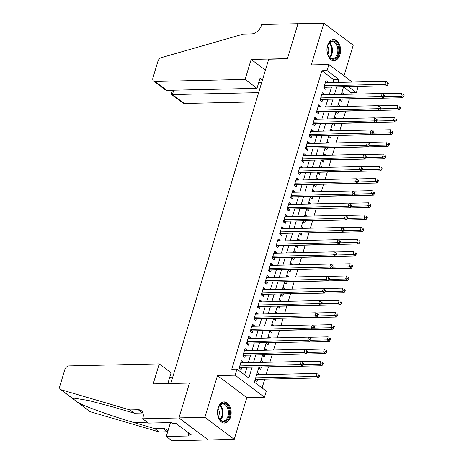 <?xml version="1.0" encoding="UTF-8"?>
<svg xmlns="http://www.w3.org/2000/svg" width="464" height="464" viewBox="0 0 464 464"><rect width="100%" height="100%" fill="white"/><g stroke="black" fill="none" stroke-linecap="round" stroke-linejoin="round"><path stroke-width="0.7" d="M230.521 417.13A10.579 6.821 88.7 0 0 224.095 401.911A10.579 6.821 88.7 0 0 218.15 407.844A10.579 6.821 88.7 0 0 224.57 423.064A10.579 6.821 88.7 0 0 230.521 417.13M339.95 54.694A10.579 6.821 88.7 0 0 333.523 39.475A10.579 6.821 88.7 0 0 327.572 45.408A10.579 6.821 88.7 0 0 333.999 60.627A10.579 6.821 88.7 0 0 339.95 54.694M258.97 367.018L254.388 382.197L266.29 391.129L264.451 397.219L235.097 375.19L236.936 369.1L248.837 378.027L252.114 367.175M142.663 418.772L178.942 417.96L189.48 383.055L153.201 383.867L159.233 363.892L69.049 365.916A4.066 2.772 -53.1 0 0 64.832 369.64L59.815 386.274A4.066 2.772 -53.1 0 0 60.482 389.458A4.066 2.772 -53.1 0 0 61.109 389.766L129.891 409.927L138.185 409.735A9.495 6.473 126.9 0 1 141.305 410.675A9.495 6.473 126.9 0 1 142.866 418.105L142.663 418.772L148.416 423.087L171.634 422.565L172.904 423.522L176.013 423.452L191.325 434.942L188.216 435.012L189.486 435.963L166.263 436.485L172.016 440.8L234.227 439.338L246.825 397.613L264.451 397.219M343.975 75.847L353.22 45.228L323.866 23.2L311.269 64.925L328.895 64.531L352.257 82.064M358.15 86.49L356.404 92.649L348.487 86.704M350.79 94.198L351.219 92.765L356.404 92.649M262.09 387.979L264.758 379.152M266.139 374.564L268.436 366.972M269.868 362.216L272.113 354.786M273.545 350.036L275.79 342.606M277.228 337.85L279.467 330.42M280.906 325.67L283.144 318.24M284.583 313.484L286.827 306.054M288.26 301.304L290.505 293.874M291.937 289.118L294.182 281.689M295.614 276.938L297.859 269.509M299.297 264.753L301.536 257.323M302.975 252.573L305.213 245.143M306.652 240.387L308.896 232.957M310.329 228.207L312.574 220.777M314.006 216.021L316.251 208.597M317.683 203.841L319.928 196.411M321.366 191.655L323.605 184.231M325.044 179.475L327.288 172.045M328.721 167.289L330.965 159.865M332.398 155.109L334.643 147.68M336.075 142.929L338.32 135.5M339.752 130.744L341.997 123.314M343.435 118.564L345.674 111.134M347.113 106.378L349.357 98.948M208.313 439.924L178.965 417.896L204.879 417.316L234.227 439.338M178.965 417.896L189.538 382.87L170.88 383.287L268.72 59.23L287.378 58.806L297.952 23.78L323.866 23.2M243.171 362.819L243.351 362.227L241.367 360.743L239.163 368.051L241.147 369.535L241.785 367.407M246.854 350.633L247.028 350.047L245.044 348.557L242.84 355.865L244.824 357.355L245.468 355.221M250.531 338.453L250.705 337.862L248.721 336.377L246.517 343.685L248.501 345.175L249.145 343.041M254.208 326.267L254.388 325.682L252.404 324.191L250.195 331.499L252.178 332.99L252.822 330.855M257.885 314.087L258.065 313.496L256.082 312.011L253.872 319.319L255.855 320.81L256.499 318.675M261.563 301.902L261.742 301.316L259.759 299.825L257.549 307.133L259.533 308.624L260.176 306.495M265.24 289.722L265.42 289.13L263.436 287.645L261.232 294.953L263.216 296.444L263.859 294.309M268.923 277.536L269.097 276.95L267.113 275.459L264.909 282.773L266.893 284.258L267.537 282.129M272.6 265.356L272.774 264.764L270.79 263.279L268.586 270.587L270.57 272.078L271.214 269.944M276.277 253.17L276.457 252.584L274.473 251.094L272.264 258.407L274.247 259.892L274.891 257.764M279.954 240.99L280.134 240.398L278.151 238.914L275.941 246.222L277.924 247.712L278.568 245.578M283.632 228.804L283.811 228.218L281.828 226.728L279.618 234.042L281.602 235.526L282.245 233.398M287.309 216.624L287.489 216.033L285.505 214.548L283.301 221.856L285.285 223.346L285.928 221.212M290.992 204.438L291.166 203.853L289.182 202.362L286.978 209.676L288.962 211.161L289.606 209.032M294.669 192.258L294.843 191.667L292.859 190.182L290.655 197.49L292.639 198.981L293.283 196.846M298.346 180.073L298.526 179.487L296.542 177.996L294.333 185.31L296.316 186.795L296.96 184.666M302.023 167.893L302.203 167.307L300.22 165.816L298.01 173.124L299.993 174.615L300.637 172.48M305.701 155.713L305.88 155.121L303.897 153.63L301.693 160.944L303.671 162.429L304.314 160.3M309.378 143.527L309.558 142.941L307.574 141.45L305.37 148.758L307.354 150.249L307.997 148.115M313.061 131.347L313.235 130.755L311.251 129.265L309.047 136.578L311.031 138.063L311.675 135.935M316.738 119.161L316.912 118.575L314.934 117.085L312.724 124.393L314.708 125.883L315.352 123.749M320.415 106.981L320.595 106.389L318.611 104.905L316.402 112.213L318.385 113.697L319.029 111.569M324.092 94.795L324.272 94.209L322.289 92.719L320.079 100.027L322.062 101.517L322.706 99.383M341.405 93.983L343.812 93.931L343.685 94.354M339.66 99.777L341.608 101.239L342.252 99.11M337.728 106.169L340.135 106.111L340.008 106.54M335.977 111.957L337.931 113.425L338.575 111.29M334.051 118.349L336.458 118.297L336.33 118.72M332.299 124.143L334.254 125.605L334.898 123.476M330.374 130.535L332.781 130.477L332.653 130.906M328.622 136.323L330.571 137.791L331.215 135.656M326.691 142.715L329.104 142.663L328.976 143.086M324.945 148.509L326.894 149.971L327.538 147.842M323.014 154.901L325.426 154.843L325.299 155.272M321.268 160.689L323.217 162.156L323.86 160.022M319.336 167.081L321.743 167.028L321.616 167.452M317.591 172.875L319.539 174.336L320.183 172.208M315.659 179.266L318.066 179.208L317.939 179.638M313.908 185.055L315.862 186.522L316.506 184.388M311.982 191.446L314.389 191.394L314.261 191.818M310.23 197.241L312.185 198.702L312.829 196.574M308.299 203.632L310.712 203.574L310.584 203.998M306.553 209.421L308.502 210.888L309.146 208.754M304.622 215.812L307.035 215.76L306.907 216.183M302.876 221.606L304.825 223.068L305.469 220.939M300.945 227.998L303.357 227.94L303.224 228.363M299.199 233.786L301.148 235.254L301.791 233.119M297.267 240.178L299.674 240.126L299.547 240.549M295.522 245.972L297.47 247.434L298.114 245.299M293.59 252.364L295.997 252.306L295.87 252.729M291.839 258.152L293.793 259.62L294.437 257.485M289.913 264.544L292.32 264.492L292.192 264.915M288.161 270.338L290.116 271.8L290.76 269.665M286.23 276.73L288.643 276.672L288.515 277.095M284.484 282.518L286.433 283.985L287.077 281.851M282.553 288.91L284.966 288.857L284.838 289.281M280.807 294.704L282.756 296.165L283.4 294.031M278.876 301.095L281.288 301.037L281.155 301.461M277.13 306.884L279.079 308.345L279.722 306.217M275.198 313.275L277.605 313.223L277.478 313.647M273.447 319.07L275.401 320.531L276.045 318.397M271.521 325.455L273.928 325.403L273.801 325.827M269.77 331.25L271.724 332.711L272.368 330.583M267.844 337.641L270.251 337.589L270.123 338.012M266.092 343.43L268.047 344.897L268.691 342.763M264.161 349.821L266.574 349.769L266.446 350.192M262.415 355.615L264.364 357.077L265.008 354.948M260.484 362.007L262.897 361.955L262.769 362.378M258.738 367.795L260.687 369.263L261.331 367.128M351.219 92.765L343.517 86.983M341.864 92.469L343.812 93.931M338.186 104.649L340.135 106.111M334.509 116.835L336.458 118.297M330.832 129.015L332.781 130.477M327.149 141.195L329.104 142.663M323.472 153.381L325.426 154.843M319.795 165.561L321.743 167.028M316.117 177.747L318.066 179.208M312.44 189.927L314.389 191.394M308.763 202.113L310.712 203.574M305.08 214.293L307.035 215.76M301.403 226.478L303.357 227.94M297.726 238.658L299.674 240.126M294.048 250.844L295.997 252.306M290.371 263.024L292.32 264.492M286.688 275.21L288.643 276.672M283.011 287.39L284.966 288.857M279.334 299.576L281.288 301.037M275.657 311.756L277.605 313.223M271.979 323.942L273.928 325.403M268.302 336.122L270.251 337.589M264.619 348.307L266.574 349.769M260.942 360.487L262.897 361.955M257.265 372.673L259.219 374.135L259.04 374.726M255.061 379.981L257.01 381.443L257.653 379.314M332.914 82.499L333.767 79.669L321.871 70.737L231.756 369.216L236.936 369.1M244.638 374.877L246.929 367.291M248.315 362.703L250.606 355.105M251.993 350.517L254.289 342.925M255.676 338.337L257.967 330.745M259.353 326.151L261.644 318.559M263.03 313.971L265.321 306.379M266.707 301.786L268.998 294.193M270.384 289.606L272.675 282.013M274.062 277.42L276.358 269.828M277.745 265.24L280.036 257.648M281.422 253.054L283.713 245.462M285.099 240.874L287.39 233.282M288.776 228.688L291.067 221.096M292.453 216.508L294.75 208.916M296.131 204.322L298.427 196.73M299.814 192.142L302.105 184.55M303.491 179.962L305.782 172.364M307.168 167.777L309.459 160.184M310.845 155.597L313.136 147.999M314.522 143.411L316.819 135.819M318.2 131.231L320.496 123.633M321.883 119.045L324.174 111.453M325.56 106.865L327.851 99.267M329.237 94.679L331.528 87.087M327.77 82.615L327.949 82.024L325.966 80.539L323.762 87.847L325.74 89.332L326.383 87.203M246.825 397.613L217.477 375.585L204.879 417.316M217.477 375.585L235.097 375.19M321.871 70.737L327.05 70.621L328.895 64.531M343.569 86.814L341.278 94.407M339.892 99L337.601 106.592M336.214 111.18L333.923 118.772M332.537 123.366L330.24 130.958M328.86 135.546L326.563 143.138M325.177 147.732L322.886 155.324M321.5 159.912L319.209 167.504M317.823 172.098L315.532 179.69M314.145 184.278L311.854 191.87M310.468 196.463L308.171 204.056M306.791 208.643L304.494 216.236M303.108 220.829L300.817 228.421M299.431 233.009L297.14 240.601M295.754 245.189L293.463 252.787M292.076 257.375L289.785 264.967M288.399 269.555L286.102 277.153M284.716 281.741L282.425 289.333M281.039 293.921L278.748 301.519M277.362 306.107L275.071 313.699M273.685 318.287L271.394 325.885M270.007 330.472L267.716 338.065M266.33 342.652L264.033 350.25M262.647 354.838L260.356 362.43M338.099 82.383L338.952 79.553L327.05 70.621M253.501 362.587L255.792 354.989M257.178 350.401L259.469 342.809M260.855 338.221L263.146 330.623M264.532 326.035L266.829 318.443M268.209 313.855L270.506 306.257M271.892 301.67L274.183 294.077M275.57 289.49L277.861 281.897M279.247 277.304L281.538 269.712M282.924 265.124L285.215 257.532M286.601 252.938L288.898 245.346M290.284 240.758L292.575 233.166M293.961 228.572L296.252 220.98M297.639 216.392L299.93 208.8M301.316 204.206L303.607 196.614M304.993 192.026L307.284 184.434M308.67 179.841L310.967 172.248M312.353 167.661L314.644 160.068M316.03 155.475L318.321 147.883M319.708 143.295L321.999 135.703M323.385 131.115L325.676 123.517M327.062 118.929L329.359 111.337M330.739 106.749L333.036 99.151M334.422 94.563L336.713 86.971M333.767 79.669L338.952 79.553M325.502 82.082L327.949 82.024M256.807 374.187L259.219 374.135M321.825 94.262L324.272 94.209M318.142 106.447L320.595 106.389M314.464 118.627L316.912 118.575M310.787 130.813L313.235 130.755M307.11 142.993L309.558 142.941M303.433 155.179L305.88 155.121M299.756 167.359L302.203 167.307M296.073 179.539L298.526 179.487M292.395 191.725L294.843 191.667M288.718 203.905L291.166 203.853M285.041 216.091L287.489 216.033M281.364 228.271L283.811 228.218M277.681 240.456L280.134 240.398M274.004 252.636L276.457 252.584M270.326 264.822L272.774 264.764M266.649 277.002L269.097 276.95M262.972 289.188L265.42 289.13M259.295 301.368L261.742 301.316M255.612 313.554L258.065 313.496M251.935 325.734L254.388 325.682M248.257 337.92L250.705 337.862M244.58 350.1L247.028 350.047M240.903 362.285L243.351 362.227M324.243 86.234L325.554 87.22L386.924 85.84L384.94 84.355L324.406 85.712M387.162 83.856L384.94 84.355L385.862 81.304L388.322 83.23L387.527 82.638L387.162 83.856L387.95 84.448L388.322 83.23M325.322 82.667L385.862 81.304L387.527 82.638M325.554 87.22A1.357 0.922 -53.1 0 0 325.142 87.319L323.82 87.893M386.924 85.84L387.95 84.448M339.683 99.801L341.011 99.226A1.357 0.922 126.9 0 1 341.423 99.128L402.793 97.747L400.809 96.257L401.725 93.212L382.394 93.647M320.566 98.42L321.877 99.406L383.247 98.026L384.644 95.416L383.85 94.818L383.479 96.036L384.273 96.634L400.809 96.257L403.025 95.764L403.819 96.355L404.185 95.137L403.396 94.546L403.025 95.764M403.396 94.546L404.185 95.137M403.819 96.355L402.793 97.747M327.056 50.704A9.152 5.899 -91.3 0 1 327.851 45.257A9.152 5.899 -91.3 0 1 334.231 41.186A9.152 5.899 -91.3 0 1 338.813 49.439A9.152 5.899 -91.3 0 1 334.933 58.742A9.152 5.899 -91.3 0 1 328.071 55.106A9.152 5.899 -91.3 0 1 327.056 50.704M327.99 54.92A8.474 5.464 88.7 0 0 332.607 58.557A8.474 5.464 88.7 0 0 337.856 49.497A8.474 5.464 88.7 0 0 332.224 41.609A8.474 5.464 88.7 0 0 327.775 45.449M327.764 54.334A6.038 3.892 88.7 0 0 328.721 49.834A6.038 3.892 88.7 0 0 327.578 46.046M333.227 60.575A10.51 6.774 88.7 0 0 339.683 49.346A10.51 6.774 88.7 0 0 332.752 39.562M217.628 413.14A9.152 5.899 -91.3 0 1 218.422 407.699A9.152 5.899 -91.3 0 1 224.802 403.622A9.152 5.899 -91.3 0 1 229.384 411.875A9.152 5.899 -91.3 0 1 225.51 421.179A9.152 5.899 -91.3 0 1 218.643 417.542A9.152 5.899 -91.3 0 1 217.628 413.14M218.567 417.356A8.474 5.464 88.7 0 0 223.178 420.993A8.474 5.464 88.7 0 0 228.433 411.933A8.474 5.464 88.7 0 0 222.795 404.045A8.474 5.464 88.7 0 0 218.353 407.885M218.341 416.771A6.038 3.892 88.7 0 0 219.298 412.276A6.038 3.892 88.7 0 0 218.155 408.482M223.799 423.011A10.51 6.774 88.7 0 0 230.254 411.783A10.51 6.774 88.7 0 0 223.329 401.998M245.12 79.419L154.935 81.449L166.791 90.347L256.981 88.322L245.12 79.419L251.152 59.444L287.431 58.626L297.969 23.722L261.69 24.54L261.487 25.207A9.495 6.473 -53.1 0 1 251.656 33.901L243.362 34.087L161.385 57.635A4.066 2.772 -53.1 0 0 157.946 61.236L152.929 77.865A4.066 2.772 -53.1 0 0 153.596 81.049A4.066 2.772 -53.1 0 0 154.935 81.449M265.42 70.151L251.152 59.444M262.444 80.017L260.031 78.207L256.981 88.322M258.634 92.638L172.428 94.575L184.283 103.478A4.066 2.772 126.9 0 1 182.949 103.078L171.367 94.389L172.428 94.575L173.751 90.196M255.844 101.865L184.283 103.478M261.684 82.528L258.709 82.592M172.411 90.225L171.367 94.389M153.596 81.049L165.172 89.738L166.791 90.347M172.747 377.104L169.772 377.174M129.891 409.927L134.235 413.186L113.141 407.003L88.775 400.548L74.252 398.193L72.715 398.477L72.883 398.762L78.851 403.083C87.911 407.589 113.86 416.765 133.806 422.513L154.901 428.69L163.195 428.504A9.495 6.473 126.9 0 1 166.315 429.444A9.495 6.473 126.9 0 1 167.806 431.369M154.901 428.69L159.245 431.949L167.533 431.764A9.495 6.473 126.9 0 1 167.69 431.764M142.953 413.001A9.495 6.473 126.9 0 0 142.529 412.995L134.235 413.186M78.851 403.083L90.457 411.794L159.245 431.949M178.942 417.96L208.295 439.982M159.233 363.892L171.094 372.789L168.038 382.899L168.861 383.519M170.456 422.594L166.263 436.485M90.457 411.794A4.066 2.772 126.9 0 1 89.83 411.481L77.43 402.178M188.807 433.051L188.216 435.012M383.247 98.026L381.263 96.535L320.723 97.898M383.479 96.036L381.263 96.535L382.185 93.49L384.644 95.416M321.645 94.853L382.185 93.49L383.85 94.818M321.877 99.406A1.357 0.922 -53.1 0 0 321.465 99.499L320.143 100.073M316.889 110.6L318.2 111.586L379.569 110.206L377.586 108.715L317.045 110.078M379.801 108.222L377.586 108.715L378.502 105.67L380.961 107.596L380.173 107.004L379.801 108.222L380.596 108.814L380.961 107.596M317.968 107.033L378.502 105.67L380.173 107.004M318.2 111.586A1.357 0.922 -53.1 0 0 317.788 111.685L316.465 112.259M379.569 110.206L380.596 108.814L397.126 108.443L398.048 105.398L378.717 105.833M313.212 122.786L314.522 123.772L375.892 122.392L373.909 120.901L313.368 122.264M376.124 120.402L373.909 120.901L374.825 117.856L377.284 119.782L376.495 119.184L376.124 120.402L376.919 121L377.284 119.782M314.29 119.219L374.825 117.856L376.495 119.184M314.522 123.772A1.357 0.922 -53.1 0 0 314.111 123.865L312.782 124.439M375.892 122.392L376.919 121L393.449 120.623L394.371 117.578L375.04 118.013M309.534 134.966L310.845 135.952L372.209 134.572L370.226 133.081L309.691 134.444M372.447 132.588L370.226 133.081L371.148 130.036L373.607 131.962L372.812 131.37L372.447 132.588L373.242 133.18L373.607 131.962M310.607 131.399L371.148 130.036L372.812 131.37M310.845 135.952A1.357 0.922 -53.1 0 0 310.428 136.051L309.105 136.625M372.209 134.572L373.242 133.18L389.772 132.808L390.694 129.763L371.357 130.198M336.006 111.981L337.328 111.406A1.357 0.922 126.9 0 1 337.746 111.308L399.11 109.927L397.126 108.443L399.347 107.944L400.142 108.541L400.507 107.323L399.713 106.726L399.347 107.944M399.713 106.726L400.507 107.323M400.142 108.541L399.11 109.927M332.328 124.161L333.651 123.592A1.357 0.922 126.9 0 1 334.068 123.494L395.432 122.113L393.449 120.623L395.67 120.13L396.465 120.721L396.83 119.503L396.036 118.912L395.67 120.13M396.036 118.912L396.83 119.503M396.465 120.721L395.432 122.113M328.651 136.346L329.974 135.772A1.357 0.922 126.9 0 1 330.385 135.674L391.755 134.293L389.772 132.808L391.993 132.31L392.782 132.907L393.153 131.689L392.358 131.092L391.993 132.31M392.358 131.092L393.153 131.689M392.782 132.907L391.755 134.293M324.974 148.526L326.296 147.958A1.357 0.922 126.9 0 1 326.708 147.859L388.078 146.479L386.094 144.988L387.011 141.943L367.679 142.378M369.564 145.36L386.094 144.988L388.31 144.495L389.105 145.087L389.476 143.869L388.681 143.272L388.31 144.495M388.681 143.272L389.476 143.869M389.105 145.087L388.078 146.479M305.851 147.152L307.168 148.132L368.532 146.757L366.548 145.267L306.014 146.63M368.77 144.768L366.548 145.267L367.471 142.222L369.93 144.147L369.135 143.55L368.77 144.768L369.564 145.365L369.93 144.147M306.93 143.585L367.471 142.222L369.135 143.55M307.168 148.132A1.357 0.922 -53.1 0 0 306.75 148.231L305.428 148.805M368.532 146.757L369.564 145.365M321.297 160.712L322.619 160.138A1.357 0.922 126.9 0 1 323.031 160.039L384.401 158.659L382.417 157.174L383.334 154.129L364.002 154.564M302.174 159.332L303.485 160.318L364.855 158.937L366.253 156.327L365.458 155.736L365.093 156.954L365.881 157.545L382.417 157.174L384.633 156.675L385.427 157.273L385.793 156.055L385.004 155.457L384.633 156.675M385.004 155.457L385.793 156.055M385.427 157.273L384.401 158.659M364.855 158.937L362.871 157.447L302.331 158.81M365.093 156.954L362.871 157.447L363.793 154.402L366.253 156.327M303.253 155.765L363.793 154.402L365.458 155.736M303.485 160.318A1.357 0.922 -53.1 0 0 303.073 160.416L301.751 160.991M317.614 172.892L318.942 172.324A1.357 0.922 126.9 0 1 319.354 172.225L380.724 170.845L378.74 169.354L379.656 166.309L360.325 166.744M298.497 171.518L299.808 172.498L361.178 171.123L362.575 168.513L361.781 167.916L361.41 169.134L362.204 169.731L378.74 169.354L380.956 168.861L381.75 169.453L382.116 168.235L381.321 167.637L380.956 168.861M381.321 167.637L382.116 168.235M381.75 169.453L380.724 170.845M361.178 171.123L359.194 169.633L298.654 170.996M361.41 169.134L359.194 169.633L360.11 166.588L362.575 168.513M299.576 167.945L360.11 166.588L361.781 167.916M299.808 172.498A1.357 0.922 -53.1 0 0 299.396 172.596L298.074 173.171M313.937 185.078L315.259 184.504A1.357 0.922 126.9 0 1 315.677 184.405L377.041 183.025L375.057 181.54L375.979 178.495L356.648 178.93M294.82 183.698L296.131 184.684L357.5 183.303L358.892 180.693L358.104 180.102L357.732 181.32L358.527 181.911L375.057 181.54L377.278 181.041L378.073 181.639L378.438 180.421L377.644 179.823L377.278 181.041M377.644 179.823L378.438 180.421M378.073 181.639L377.041 183.025M357.5 183.303L355.517 181.813L294.976 183.176M357.732 181.32L355.517 181.813L356.433 178.768L358.892 180.693M295.899 180.131L356.433 178.768L358.104 180.102M296.131 184.684A1.357 0.922 -53.1 0 0 295.719 184.782L294.396 185.356M310.259 197.258L311.582 196.684A1.357 0.922 126.9 0 1 311.999 196.591L373.363 195.211L371.38 193.72L372.302 190.675L352.971 191.11M291.143 195.883L292.453 196.864L353.823 195.483L355.215 192.879L354.421 192.282L354.055 193.5L354.85 194.097L371.38 193.72L373.601 193.221L374.396 193.819L374.761 192.601L373.967 192.003L373.601 193.221M373.967 192.003L374.761 192.601M374.396 193.819L373.363 195.211M353.823 195.483L351.84 193.998L291.299 195.361M354.055 193.5L351.84 193.998L352.756 190.953L355.215 192.879M292.221 192.311L352.756 190.953L354.421 192.282M292.453 196.864A1.357 0.922 -53.1 0 0 292.042 196.962L290.713 197.536M306.582 209.444L307.905 208.87A1.357 0.922 126.9 0 1 308.316 208.771L369.686 207.391L367.703 205.906L368.625 202.861L349.288 203.296M287.465 208.063L288.776 209.049L350.14 207.669L351.538 205.059L350.743 204.467L350.378 205.685L351.173 206.277L367.703 205.906L369.924 205.407L370.713 206.004L371.084 204.786L370.289 204.189L369.924 205.407M370.289 204.189L371.084 204.786M370.713 206.004L369.686 207.391M350.14 207.669L348.157 206.178L287.622 207.541M350.378 205.685L348.157 206.178L349.079 203.133L351.538 205.059M288.538 204.496L349.079 203.133L350.743 204.467M288.776 209.049A1.357 0.922 -53.1 0 0 288.359 209.148L287.036 209.716M302.905 221.624L304.227 221.05A1.357 0.922 126.9 0 1 304.639 220.957L366.009 219.576L364.025 218.086L364.942 215.041L345.61 215.476M283.782 220.249L285.099 221.229L346.463 219.849L347.861 217.245L347.066 216.647L346.701 217.865L347.495 218.463L364.025 218.086L366.241 217.587L367.036 218.184L367.407 216.966L366.612 216.369L366.241 217.587M366.612 216.369L367.407 216.966M367.036 218.184L366.009 219.576M346.463 219.849L344.479 218.364L283.945 219.727M346.701 217.865L344.479 218.364L345.402 215.319L347.861 217.245M284.861 216.676L345.402 215.319L347.066 216.647M285.099 221.229A1.357 0.922 -53.1 0 0 284.681 221.328L283.359 221.902M299.228 233.81L300.55 233.235A1.357 0.922 126.9 0 1 300.962 233.137L362.332 231.756L360.348 230.272L361.265 227.227L341.933 227.662M280.105 232.429L281.416 233.415L342.786 232.035L344.184 229.425L343.389 228.827L343.024 230.051L343.812 230.643L360.348 230.272L362.564 229.773L363.358 230.37L363.724 229.152L362.935 228.555L362.564 229.773M362.935 228.555L363.724 229.152M363.358 230.37L362.332 231.756M342.786 232.035L340.802 230.544L280.262 231.907M343.024 230.051L340.802 230.544L341.724 227.499L344.184 229.425M281.184 228.862L341.724 227.499L343.389 228.827M281.416 233.415A1.357 0.922 -53.1 0 0 281.004 233.514L279.682 234.082M295.545 245.99L296.873 245.415A1.357 0.922 126.9 0 1 297.285 245.323L358.649 243.942L356.671 242.452L357.587 239.407L338.256 239.842M276.428 244.615L277.739 245.595L339.109 244.215L340.506 241.611L339.712 241.013L339.341 242.231L340.135 242.829L356.671 242.452L358.887 241.953L359.681 242.55L360.047 241.332L359.252 240.735L358.887 241.953M359.252 240.735L360.047 241.332M359.681 242.55L358.649 243.942M339.109 244.215L337.125 242.73L276.585 244.087M339.341 242.231L337.125 242.73L338.041 239.685L340.506 241.611M277.507 241.042L338.041 239.685L339.712 241.013M277.739 245.595A1.357 0.922 -53.1 0 0 277.327 245.694L276.005 246.268M291.868 258.175L293.19 257.601A1.357 0.922 126.9 0 1 293.608 257.503L354.972 256.122L352.988 254.637L353.91 251.592L334.579 252.022M272.751 256.795L274.062 257.781L335.431 256.401L336.823 253.791L336.035 253.193L335.663 254.411L336.458 255.009L352.988 254.637L355.209 254.139L356.004 254.736L356.369 253.512L355.575 252.921L355.209 254.139M355.575 252.921L356.369 253.512M356.004 254.736L354.972 256.122M335.431 256.401L333.448 254.91L272.907 256.273M335.663 254.411L333.448 254.91L334.364 251.865L336.823 253.791M273.83 253.228L334.364 251.865L336.035 253.193M274.062 257.781A1.357 0.922 -53.1 0 0 273.65 257.874L272.327 258.448M288.19 270.355L289.513 269.781A1.357 0.922 126.9 0 1 289.93 269.688L351.294 268.308L349.311 266.817L350.233 263.772L330.902 264.207M332.781 267.189L349.311 266.817L351.532 266.319L352.321 266.916L352.692 265.698L351.898 265.101L351.532 266.319M351.898 265.101L352.692 265.698M352.321 266.916L351.294 268.308M269.074 268.981L270.384 269.961L331.748 268.581L329.771 267.096L269.23 268.453M331.986 266.597L329.771 267.096L330.687 264.051L333.146 265.976L332.352 265.379L331.986 266.597L332.781 267.194L333.146 265.976M270.147 265.408L330.687 264.051L332.352 265.379M270.384 269.961A1.357 0.922 -53.1 0 0 269.973 270.06L268.644 270.634M331.748 268.581L332.781 267.194M284.513 282.541L285.836 281.967A1.357 0.922 126.9 0 1 286.247 281.868L347.617 280.488L345.634 279.003L346.556 275.952L327.219 276.387M265.396 281.161L266.707 282.147L328.071 280.766L329.469 278.156L328.674 277.559L328.309 278.777L329.104 279.374L345.634 279.003L347.855 278.504L348.644 279.096L349.015 277.878L348.22 277.286L347.855 278.504M348.22 277.286L349.015 277.878M348.644 279.096L347.617 280.488M328.071 280.766L326.088 279.276L265.553 280.639M328.309 278.777L326.088 279.276L327.01 276.231L329.469 278.156M266.469 277.594L327.01 276.231L328.674 277.559M266.707 282.147A1.357 0.922 -53.1 0 0 266.29 282.24L264.967 282.814M280.836 294.721L282.158 294.147A1.357 0.922 126.9 0 1 282.57 294.054L343.94 292.674L341.956 291.183L342.873 288.138L323.541 288.573M325.426 291.554L341.956 291.183L344.172 290.684L344.967 291.282L345.338 290.064L344.543 289.466L344.172 290.684M344.543 289.466L345.338 290.064M344.967 291.282L343.94 292.674M261.713 293.347L263.03 294.327L324.394 292.946L322.41 291.462L261.876 292.819M324.632 290.963L322.41 291.462L323.333 288.417L325.792 290.342L324.997 289.745L324.632 290.963L325.421 291.56L325.792 290.342M262.792 289.774L323.333 288.417L324.997 289.745M263.03 294.327A1.357 0.922 -53.1 0 0 262.612 294.425L261.29 295M324.394 292.946L325.421 291.56M277.159 306.907L278.481 306.333A1.357 0.922 126.9 0 1 278.893 306.234L340.263 304.854L338.279 303.369L339.196 300.318L319.864 300.753M258.036 305.527L259.347 306.513L320.717 305.132L322.115 302.522L321.32 301.925L320.955 303.143L321.743 303.74L338.279 303.369L340.495 302.87L341.289 303.462L341.655 302.244L340.866 301.652L340.495 302.87M340.866 301.652L341.655 302.244M341.289 303.462L340.263 304.854M320.717 305.132L318.733 303.642L258.193 305.005M320.955 303.143L318.733 303.642L319.655 300.597L322.115 302.522M259.115 301.96L319.655 300.597L321.32 301.925M259.347 306.513A1.357 0.922 -53.1 0 0 258.935 306.605L257.613 307.18M273.476 319.087L274.804 318.513A1.357 0.922 126.9 0 1 275.216 318.42L336.58 317.04L334.602 315.549L335.518 312.504L316.187 312.939M254.359 317.707L255.67 318.693L317.04 317.312L318.437 314.702L317.643 314.111L317.272 315.329L318.066 315.926L334.602 315.549L336.818 315.05L337.612 315.648L337.978 314.43L337.183 313.832L336.818 315.05M337.183 313.832L337.978 314.43M337.612 315.648L336.58 317.04M317.04 317.312L315.056 315.827L254.516 317.185M317.272 315.329L315.056 315.827L315.972 312.782L318.437 314.702M255.438 314.14L315.972 312.782L317.643 314.111M255.67 318.693A1.357 0.922 -53.1 0 0 255.258 318.791L253.936 319.365M269.799 331.273L271.121 330.699A1.357 0.922 126.9 0 1 271.539 330.6L332.903 329.22L330.919 327.735L331.841 324.684L312.51 325.119M250.682 329.892L251.993 330.878L313.362 329.498L314.754 326.888L313.966 326.291L313.594 327.509L314.389 328.106L330.919 327.735L333.14 327.236L333.935 327.828L334.3 326.61L333.506 326.018L333.14 327.236M333.506 326.018L334.3 326.61M333.935 327.828L332.903 329.22M313.362 329.498L311.379 328.007L250.838 329.37M313.594 327.509L311.379 328.007L312.295 324.962L314.754 326.888M251.761 326.325L312.295 324.962L313.966 326.291M251.993 330.878A1.357 0.922 -53.1 0 0 251.581 330.971L250.258 331.545M266.121 343.453L267.444 342.879A1.357 0.922 126.9 0 1 267.861 342.786L329.225 341.405L327.242 339.915L328.164 336.87L308.827 337.305M247.005 342.072L248.315 343.058L309.679 341.678L311.077 339.068L310.283 338.476L309.917 339.694L310.712 340.286L327.242 339.915L329.463 339.416L330.252 340.013L330.623 338.795L329.829 338.198L329.463 339.416M329.829 338.198L330.623 338.795M330.252 340.013L329.225 341.405M309.679 341.678L307.702 340.193L247.161 341.55M309.917 339.694L307.702 340.193L308.618 337.148L311.077 339.068M248.078 338.505L308.618 337.148L310.283 338.476M248.315 343.058A1.357 0.922 -53.1 0 0 247.904 343.157L246.575 343.731M262.444 355.639L263.767 355.064A1.357 0.922 126.9 0 1 264.178 354.966L325.548 353.585L323.565 352.101L324.487 349.05L305.15 349.485M243.327 354.258L244.638 355.244L306.002 353.864L307.4 351.254L306.605 350.656L306.24 351.874L307.035 352.472L323.565 352.101L325.78 351.602L326.575 352.193L326.946 350.975L326.151 350.384L325.78 351.602M326.151 350.384L326.946 350.975M326.575 352.193L325.548 353.585M306.002 353.864L304.019 352.373L243.484 353.736M306.24 351.874L304.019 352.373L304.941 349.328L307.4 351.254M244.4 350.691L304.941 349.328L306.605 350.656M244.638 355.244A1.357 0.922 -53.1 0 0 244.221 355.337L242.898 355.911M258.767 367.819L260.089 367.244A1.357 0.922 126.9 0 1 260.501 367.152L321.871 365.771L319.887 364.281L320.804 361.236L301.472 361.671M303.357 364.652L319.887 364.281L322.103 363.782L322.898 364.379L323.269 363.161L322.474 362.564L322.103 363.782M322.474 362.564L323.269 363.161M322.898 364.379L321.871 365.771M239.644 366.438L240.961 367.424L302.325 366.044L300.341 364.559L239.807 365.916M302.563 364.06L300.341 364.559L301.264 361.508L303.723 363.434L302.928 362.842L302.563 364.06L303.352 364.652L303.723 363.434M240.723 362.871L301.264 361.508L302.928 362.842M240.961 367.424A1.357 0.922 -53.1 0 0 240.543 367.523L239.221 368.097M302.325 366.044L303.352 364.652M255.09 380.004L256.412 379.43A1.357 0.922 126.9 0 1 256.824 379.332L318.194 377.951L316.21 376.461L317.127 373.416L256.627 374.779M255.71 377.824L316.21 376.461L318.426 375.968L319.22 376.559L319.586 375.341L318.797 374.75L318.426 375.968M318.797 374.75L319.586 375.341M319.22 376.559L318.194 377.951M324.145 86.571L325.142 87.319M341.011 99.226L340.686 98.983M329.55 42.775A8.474 5.464 -91.3 0 1 332.456 49.619A8.474 5.464 -91.3 0 1 329.881 57.507M329.452 57.107A8.195 5.284 88.7 0 0 331.766 49.648A8.195 5.284 88.7 0 0 329.138 43.198M220.122 405.217A8.474 5.464 -91.3 0 1 223.027 412.055A8.474 5.464 -91.3 0 1 220.452 419.943M220.023 419.543A8.195 5.284 88.7 0 0 222.337 412.084A8.195 5.284 88.7 0 0 219.71 405.635M163.195 428.504L167.533 431.764M142.529 412.995L138.185 409.735M61.109 389.766L72.715 398.477M133.806 422.513L147.245 422.211M320.467 98.751L321.465 99.499M316.79 110.937L317.788 111.685M313.113 123.117L314.111 123.865M309.43 135.297L310.428 136.051M337.328 111.406L337.009 111.163M333.651 123.592L333.326 123.349M329.974 135.772L329.649 135.529M326.296 147.958L325.972 147.714M305.753 147.482L306.75 148.231M322.619 160.138L322.294 159.894M302.076 159.662L303.073 160.416M318.942 172.324L318.617 172.08M298.398 171.848L299.396 172.596M315.259 184.504L314.94 184.26M294.721 184.028L295.719 184.782M311.582 196.684L311.257 196.44M291.038 196.214L292.042 196.962M307.905 208.87L307.58 208.626M287.361 208.394L288.359 209.148M304.227 221.05L303.903 220.806M283.684 220.58L284.681 221.328M300.55 233.235L300.225 232.992M280.007 232.76L281.004 233.514M296.873 245.415L296.548 245.172M276.329 244.946L277.327 245.694M293.19 257.601L292.865 257.358M272.652 257.126L273.65 257.874M289.513 269.781L289.188 269.538M268.969 269.311L269.973 270.06M285.836 281.967L285.511 281.723M265.292 281.491L266.29 282.24M282.158 294.147L281.834 293.903M261.615 293.677L262.612 294.425M278.481 306.333L278.156 306.089M257.938 305.857L258.935 306.605M274.804 318.513L274.479 318.269M254.26 318.043L255.258 318.791M271.121 330.699L270.796 330.455M250.583 330.223L251.581 330.971M267.444 342.879L267.119 342.635M246.9 342.409L247.904 343.157M263.767 355.064L263.442 354.821M243.223 354.589L244.221 355.337M260.089 367.244L259.765 367.001M239.546 366.775L240.543 367.523M256.412 379.43L255.444 378.705M256.824 379.332L255.542 378.369M60.482 389.458L72.883 398.762"/></g></svg>

